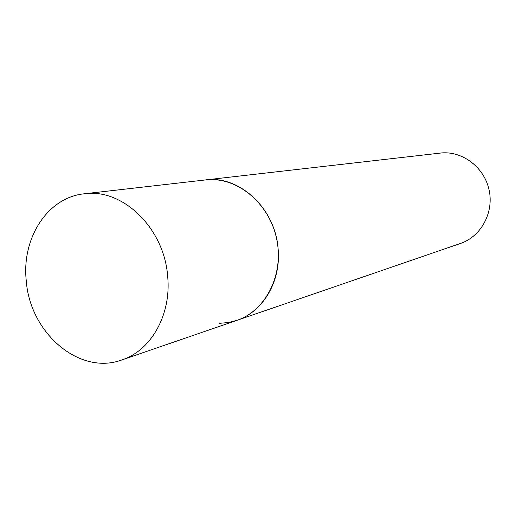 <?xml version="1.0" encoding="UTF-8"?>
<svg xmlns="http://www.w3.org/2000/svg" width="516" height="516" viewBox="0 0 516 516"><rect width="100%" height="100%" fill="white"/><g stroke="black" fill="none" stroke-linecap="round" stroke-linejoin="round"><path stroke-width="0.77" d="M278.156 249.409C275.75 208.657 239.327 174.918 205.162 179.961L207.722 179.729C238.16 177.401 269.507 203.762 276.686 239.114C284.155 274.409 265.824 310.722 236.947 320.352C262.883 311.935 281.065 281.497 278.156 249.409M167.694 276.711C164.481 228.317 122.647 188.011 84.256 193.797C47.627 197.357 21.549 238.14 26.252 280.633C29.851 332.897 79.406 375.803 121.866 359.936C151.04 350.525 171.376 314.812 167.694 276.711M84.256 193.797L441.838 152.91C463.303 151.227 484.666 167.894 489.2 190.443C493.928 212.947 480.873 236.599 460.491 243.449L236.947 320.352L228.427 322.526L219.681 323.306M236.947 320.352L121.866 359.936"/></g></svg>
